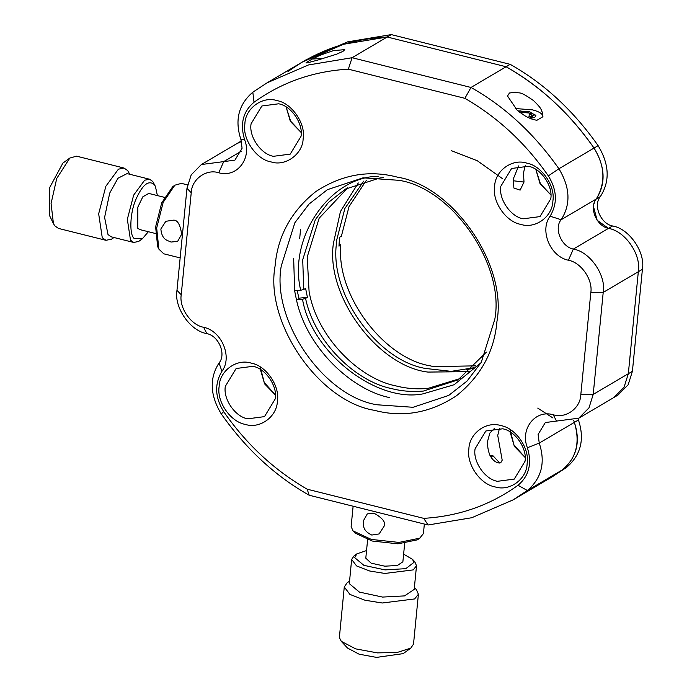 <?xml version="1.0" encoding="UTF-8"?>
<svg xmlns="http://www.w3.org/2000/svg" width="692" height="692" viewBox="0 0 692 692"><rect width="100%" height="100%" fill="white"/><g stroke="black" fill="none" stroke-linecap="round" stroke-linejoin="round"><path stroke-width="1.04" d="M300.518 229.398L299.723 238.377M525.133 457.421L513.966 444.947L510.004 429.464M301.141 132.423L290.657 121.178L286.116 106.957L290.363 121.403L301.141 132.466M275.399 394.933L264.232 382.468L260.27 366.976M550.875 194.902L540.391 183.665L535.859 169.436M241.525 141.488L236.335 143.901M547.865 479.374L562.484 469.807C576.427 458.139 580.38 442.335 574.36 422.38C580.744 441.704 576.791 457.516 562.484 469.807L548.185 479.184L562.484 469.807C576.791 457.516 580.744 441.704 574.36 422.38L573.78 420.502L574.36 422.38L578.443 419.975C584.827 439.299 580.873 455.111 566.566 467.403L552.268 476.779L513.075 499.892L527.365 490.516C541.672 478.224 545.633 462.412 539.241 443.088L538.116 434.42L545.305 422.544L578.832 418.167L588.978 407.865L593.208 394.414L603.208 292.422C606.4 275.477 589.973 251.646 573.348 249.085C561.497 246.88 553.678 228.395 561.143 219.727C570.926 204.443 570.182 187.454 558.92 168.761C534.138 133.599 504.831 106.499 470.993 87.46L352.098 57.713L308.433 64.97L267.121 82.806L252.822 92.183C238.515 104.475 234.562 120.287 240.946 139.611L242.079 148.278L234.891 160.155L201.363 164.532L191.217 174.834L186.978 188.285L176.979 290.277C173.796 307.222 190.222 331.053 206.847 333.613C218.698 335.819 226.518 354.304 219.044 362.971C209.269 378.256 210.005 395.244 221.276 413.937C246.058 449.099 275.364 476.2 309.194 495.238L428.097 524.986L471.754 517.728L513.075 499.892M613.804 397.545L624.037 387.252L628.327 373.715L638.327 271.714C641.363 254.492 625.291 231.171 608.458 228.377L597.153 220.255L593.52 206.726M594.177 203.396L594.35 202.86M600.336 196.606L596.253 199.019C605.811 182.965 605.067 165.976 594.03 148.062C570.208 113.782 540.902 86.682 506.112 66.752L387.209 37.005C350.264 38.986 317.178 50.473 287.941 71.475L302.231 62.098L343.552 44.262L387.209 37.005L506.112 66.752C539.942 85.799 569.248 112.9 594.03 148.062C605.301 166.746 606.036 183.735 596.253 199.019C588.788 207.686 596.608 226.18 608.458 228.377C625.084 230.938 641.51 254.768 638.327 271.714L628.327 373.715L624.089 387.157L613.942 397.467L624.089 387.157L628.327 373.715L638.327 271.714C641.51 254.768 625.084 230.938 608.458 228.377C596.608 226.18 588.788 207.686 596.253 199.019C606.036 183.735 605.301 166.746 594.03 148.062C569.248 112.9 539.942 85.799 506.112 66.752L387.209 37.005L343.552 44.262L302.231 62.098L306.314 59.694L347.635 41.857L391.291 34.6L510.194 64.347C544.024 83.386 573.331 110.486 598.113 145.649C609.384 164.341 610.119 181.33 600.336 196.606C592.871 205.282 600.691 223.767 612.541 225.973C629.166 228.533 645.593 252.364 642.41 269.309L632.41 371.301L628.172 384.752L618.025 395.054L578.832 418.167M578.01 418.634L578.443 419.975M304.29 60.905L306.314 59.694M201.363 164.532L241.378 140.952M510.194 64.347L470.993 87.46L464.877 98.325L348.335 69.165C313.242 71.233 281.808 82.261 254.025 102.252C242.996 111.481 239.865 123.989 244.631 139.775C252.182 158.459 236.759 178.147 218.767 172.766C206.294 168.623 191.563 179.315 191.226 192.774L181.226 294.766C178.977 307.75 190.949 325.128 203.621 327.273C221.777 330.94 232.694 357.21 221.924 371.31C214.364 384.017 214.952 397.45 223.689 411.628C246.317 444.229 274.136 470.076 307.153 489.192L423.694 518.351C458.787 516.275 490.221 505.247 518.005 485.265C529.034 476.035 532.165 463.528 527.399 447.741C519.848 429.049 535.262 409.37 553.254 414.742C565.736 418.894 580.458 408.202 580.804 394.743L590.804 292.742C593.053 279.767 581.081 262.389 568.4 260.244C550.244 256.576 539.327 230.306 550.105 216.198C557.666 203.5 557.077 190.066 548.341 175.889C525.712 143.287 497.894 117.432 464.877 98.325M391.291 34.6L352.098 57.713L348.335 69.165M181.659 234.225L177.645 241.361L171.019 242.062C168.087 240.306 162.032 240.747 160.847 229.017L165.82 221.31L173.164 220.186C177.36 219.649 180.188 224.329 181.659 234.225M373.922 513.179C382.589 517.988 385.98 522.339 384.095 526.231L379.112 533.939L371.777 535.054C361.388 530.011 363.957 524.475 363.283 521.024L367.288 513.888L373.922 513.179M297.257 290.605L299.117 299.558M389.683 397.615C351.086 389.873 306.513 347.202 296.461 299.818L294.645 290.865L293.659 258.306M460.215 378.533L427.907 388.411C416.826 389.38 406.195 388.549 396.014 385.92C358.923 378.809 316.581 336.572 309.073 291.315L307.205 257.069L319.15 218.214L347.739 187.791M383.524 177.645L380.046 177.922L345.472 189.08L328.415 202.453L315.31 219.727L302.715 259.716L303.753 289.472L305.596 288.391L307.421 297.344L305.579 298.434C314.748 342.315 355.818 381.543 391.525 388.567C401.706 391.196 412.328 392.027 423.418 391.058L457.992 379.891L486.415 352.124M378.567 176.278C330.352 176.417 287.889 237.295 300.691 290.268L303.753 289.472M481.061 362.695L454.108 384.735L422.855 393.895C376.457 402.986 311.357 352.591 302.516 299.229L305.579 298.434M515.255 108.523L532.546 109.872C539.414 111.646 542.857 113.946 542.874 116.758L536.802 120.339L531.067 118.834C527.693 117.06 527.676 118.263 517.132 110.175L507.504 96.015L509.45 93.013L515.696 92.166C520.592 94.026 518.602 90.185 533.463 100.548C542.649 109.44 540.625 109.431 542.294 112.208L542.935 116.317M513.17 180.742L524 182.065L520.125 190.127L513.888 188.025L513.274 178.943L518.697 165.881M525.228 165.708L523.481 172.931L524 182.065M530.28 118.514L534.786 117.285L535.963 115.824L529.484 111.671L518.014 110.91M499.486 428.227L497.738 435.441L502.202 460.18L500.956 462.377C500.29 464.41 487.237 462.386 487.531 441.461L489.867 433.036L494.685 428.166M281.289 265.84L294.87 222.729L308.995 204.097L327.394 189.686L363.058 177.818L399.059 180.327C452.369 188.527 505.039 264.932 494.815 319.263L481.243 362.383L467.109 381.007L448.719 395.417L413.055 407.285L377.053 404.777C323.735 396.577 271.074 320.171 281.289 265.84M550.771 198.786L539.985 216.605L523.221 218.793C510.748 216.873 498.43 199.002 500.818 186.286L511.604 168.476L528.368 166.288C540.841 168.208 553.159 186.079 550.771 198.786M525.029 461.296L514.242 479.115L497.479 481.303C485.006 479.383 472.688 461.512 475.084 448.805L485.862 430.986L502.626 428.798C515.099 430.718 527.416 448.589 525.029 461.296M275.286 398.817L264.508 416.627L247.745 418.816C235.271 416.904 222.954 399.024 225.341 386.318L236.128 368.507L252.891 366.319C265.365 368.231 277.682 386.11 275.286 398.817M374.58 410.356C318.969 401.594 264.629 322.749 275.087 266.005C277.674 236.041 291.202 211.268 315.664 191.684C341.796 174.522 369.052 169.687 397.45 177.161C453.052 185.923 507.4 264.768 496.942 321.512C494.356 351.475 480.828 376.249 456.365 395.833C430.234 412.986 402.969 417.83 374.58 410.356M526.759 163.113C541.542 165.622 555.512 185.888 552.891 201.035C552.484 216.734 535.305 229.208 520.747 224.372C505.964 221.864 491.995 201.597 494.616 186.451C495.014 170.751 512.201 158.278 526.759 163.113M501.017 425.632C515.799 428.132 529.769 448.399 527.148 463.545C526.75 479.245 509.563 491.718 495.014 486.883C480.222 484.383 466.252 464.107 468.873 448.97C469.28 433.27 486.459 420.788 501.017 425.632M251.274 363.144C266.065 365.644 280.035 385.92 277.414 401.066C277.008 416.757 259.829 429.239 245.271 424.395C230.488 421.895 216.518 401.628 219.139 386.482C219.537 370.782 236.725 358.309 251.274 363.144M306.08 62.738L306.098 62.626C308.208 62.427 301.868 64.425 317.343 60.195L336.511 54.218L342.955 51.364L344.78 49.668L333.674 50.559C314.938 56.709 317.931 56.692 312.178 59.036L323.398 58.448M251.084 123.807C248.688 136.514 261.014 154.385 273.478 156.305L290.242 154.117L301.029 136.307C303.416 123.591 291.098 105.72 278.634 103.8L261.87 105.988L251.084 123.807M244.882 123.972C242.088 138.798 256.464 159.644 271.013 161.885C285.294 166.858 302.966 154.031 303.148 138.547C305.942 123.721 291.566 102.866 277.016 100.634C262.735 95.66 245.063 108.488 244.882 123.972M306.072 62.695L312.178 59.036M423.694 518.351L428.097 524.986M307.153 489.192L309.194 495.238M275.399 394.976L264.621 383.913L260.348 369.45M525.142 457.464L514.364 446.392L510.082 431.929M537.745 408.09L552.994 418.011M550.875 194.954L540.097 183.882L535.824 169.419M307.421 297.344L298.788 298.191M296.461 299.818L302.516 299.229M294.645 290.865L300.691 290.268M451.21 150.605L477.324 160.76L502.703 178.795M353.119 506.224L351.129 526.5L352.989 530.868L371.353 539.431L398.973 542.424L419.741 538.168L423.418 533.584L424.352 524.043M354.131 531.949L354.979 533.004L372.158 541.023L398.004 543.817L417.44 539.829L420.736 537.511M187.48 184.876L181.425 183.363L174.842 185.196L163.174 202.349L156.686 227.979L158.849 249.094L163.796 253.817L180.154 257.908M174.842 185.196L172.619 186.814L161.694 202.868L155.622 226.855L157.655 246.62L158.849 249.094M518.213 111.066L520.315 110.893L534.933 114.431L529.951 118.367M519.571 112.13L529.389 113.038L532.321 115.772L531.015 116.922M520.496 112.813L521.448 111.948L529.389 113.038L532.321 115.772L527.321 117.424M532.321 115.772L531.499 116.541M528.973 117.277L529.389 113.038M521.448 111.948L521.301 113.393M499.52 462.784L493.119 455.898L490.654 456.694M489.824 455.18L493.119 455.898M403.22 653.62L376.5 657.4L359.053 654.174L347.505 648.032M414.387 587.491L416.498 589.757L418.4 594.246L413.513 644.122L410.771 648.144L396.931 652.539L377.374 652.876L355.662 648.871L341.286 641.337L339.365 637.557L344.27 586.972L347.012 582.949L349.521 581.133M418.4 594.246L414.629 598.943L382.261 603L365.004 600.241L349.91 594.402L344.27 586.972M403.618 554.18L412.467 559.3L414.845 561.861L416.515 565.788L414.197 589.411L404.526 595.899L382.572 597.075L359.399 592.084L349.322 583.667L351.648 559.43L354.045 555.901L356.873 553.851L366.552 550.547M416.515 565.788L413.219 569.897L384.89 573.452L369.788 571.03L356.579 565.926L351.648 559.43M412.467 559.3L413.998 562.328L405.832 568.651L385.081 569.897L363.888 565.338L354.676 557.64L356.873 553.851M404.682 543.367L402.874 561.8L397.372 565.502L384.804 566.177L371.146 563.158L365.8 558.167L367.608 539.725M49.703 215.904L49.755 187.437L62.868 163.122M113.955 237.512L111.559 239.172L105.954 240.306L58.5 228.429L54.815 225.86L53.431 223.594L51.07 203.517L56.735 178.458L69.831 158.053L76.578 156.167L124.032 168.044L127.709 170.613L129.776 174.28M105.954 240.306L102.269 237.737L98.662 213.802L105.867 186.234L118.419 169.168L124.032 168.044M148.365 231.716L142.292 238.861L138.625 241.465L133.72 242.451L111.239 236.828L108.021 234.579L104.596 217.418L109.699 193.103L117.96 178.259L127.06 173.597L149.541 179.219L152.759 181.468L155.415 186.433L157.404 195.585M133.72 242.451L130.503 240.202L127.337 219.26L133.651 195.144L144.628 180.214L149.541 179.219M142.292 238.861L133.954 238.308C129.222 234.034 130.061 213.179 135.485 200.386C142.171 184.902 148.443 179.643 154.307 184.617L155.415 186.433M139.68 229.545L137.769 228.239L137.846 207.081L142.811 196.831L148.745 193.423M363.741 181.114L344.893 208.456L336.805 239.605L336.511 243.273C329.176 293.65 377.711 360.921 425.623 368.464L451.175 371.344L473.812 367.763M358.3 182.947L340.438 211.518L333.406 243.428C325.474 295.449 377.46 366.198 427.933 372.08L469.574 371.639M475.707 365.843L433.59 366.622L430.113 365.817C383.974 358.344 335.975 295.225 340.81 245.055L339.045 243.861M340.81 245.055L338.968 246.136L339.538 237.313L341.372 236.232L349.01 206.674L366.336 180.378M473.077 368.473L466.555 369.589M566.566 467.403L527.365 490.516L518.005 485.265M632.41 371.301L593.208 394.414L580.804 394.743M642.41 269.309L603.208 292.422L590.804 292.742M612.541 225.973L573.348 249.085L568.4 260.244M598.113 145.649L558.92 168.761L548.341 175.889M550.105 216.198L561.143 219.727L596.253 199.019M553.254 414.742L556.48 421.091M527.399 447.741L539.241 443.088L574.36 422.38M223.689 411.628L221.276 413.937M221.924 371.31L219.044 362.971M203.621 327.273L206.847 333.613M181.226 294.766L176.979 290.277M191.226 192.774L186.978 188.285M218.767 172.766L223.715 161.608L241.577 151.081M244.631 139.775L240.946 139.611M254.025 102.252L252.822 92.183M267.121 82.806L302.231 62.098M352.989 530.868L354.979 533.004M410.771 648.144L403.22 653.611M341.286 641.337L347.626 648.162M53.431 223.594L49.599 215.67M69.831 158.053L62.712 163.234M139.602 229.528L155.302 233.455M148.65 193.397L164.341 197.324"/></g></svg>
